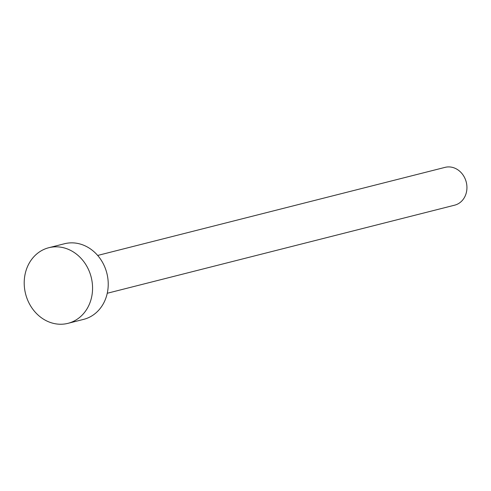 <?xml version="1.0" encoding="UTF-8"?>
<svg xmlns="http://www.w3.org/2000/svg" width="491" height="491" viewBox="0 0 491 491"><rect width="100%" height="100%" fill="white"/><g stroke="black" fill="none" stroke-linecap="round" stroke-linejoin="round"><path stroke-width="0.74" d="M97.666 255.449L445.055 167.363A19.505 16.921 75.8 0 1 446.534 167.069A19.505 16.921 75.8 0 1 466.45 182.953A19.505 16.921 75.8 0 1 454.641 205.177L107.253 293.262M48.799 247.722L64.462 243.751A39.004 33.848 75.8 0 1 67.414 243.162A39.004 33.848 75.8 0 1 107.253 274.929A39.004 33.848 75.8 0 1 83.636 319.371L67.973 323.342A39.004 33.848 75.8 0 1 65.021 323.931A39.004 33.848 75.8 0 1 25.182 292.157A39.004 33.848 75.8 0 1 48.799 247.722A39.004 33.848 75.8 0 1 51.758 247.133A39.004 33.848 75.8 0 1 91.59 278.9A39.004 33.848 75.8 0 1 67.973 323.342"/></g></svg>
